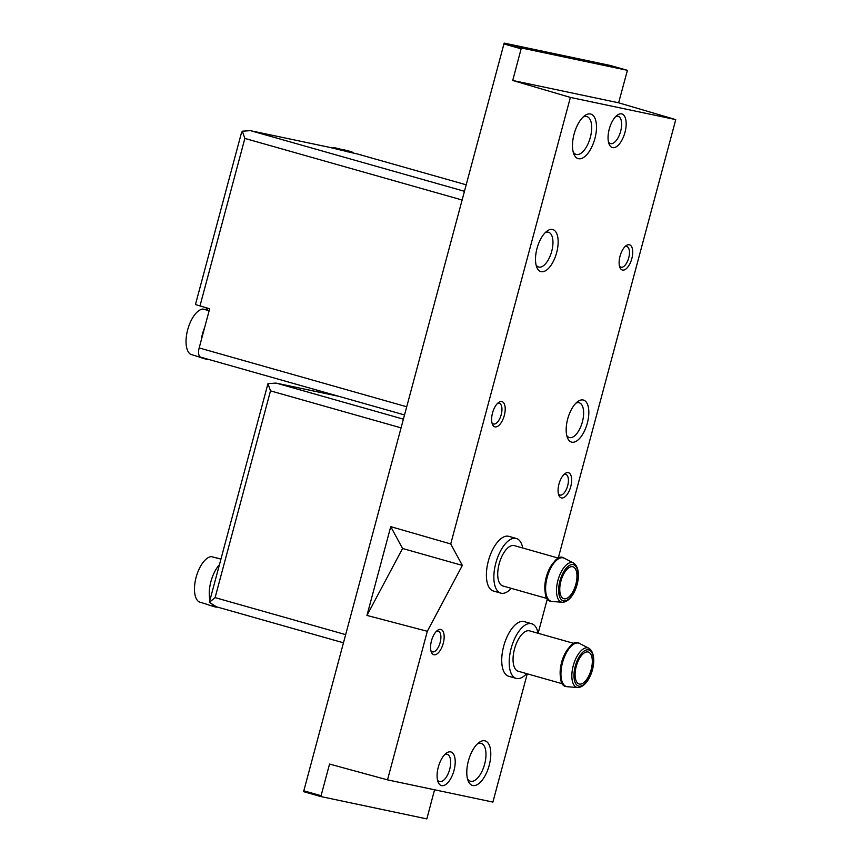 <?xml version="1.0" encoding="UTF-8"?>
<svg xmlns="http://www.w3.org/2000/svg" width="862" height="862" viewBox="0 0 862 862"><rect width="100%" height="100%" fill="white"/><g stroke="black" fill="none" stroke-linecap="round" stroke-linejoin="round"><path stroke-width="1.29" d="M220.586 558.835A23.91 10.958 -74.2 0 0 219.918 558.856L211.276 556.593A23.727 10.883 105.8 0 0 196.105 577.335A23.727 10.883 105.8 0 0 199.133 601.924L207.677 604.531A23.91 10.958 -74.2 0 0 208.755 604.995L215.069 606.923A24.039 11.023 105.8 0 0 217.149 607.117A24.039 11.023 105.8 0 0 217.429 607.085M209.154 310.686L202.829 309.027A23.727 10.883 105.8 0 0 187.668 329.78A23.727 10.883 105.8 0 0 190.685 354.357L199.23 356.965A23.91 10.958 -74.2 0 0 200.307 357.428L206.621 359.357A24.039 11.023 105.8 0 0 208.701 359.551A24.039 11.023 105.8 0 0 208.981 359.519M329.058 147.251L251.047 130.808L328.594 147.143A8.739 7.769 -78.1 0 1 329.058 147.251L353.539 153.124A24.039 11.023 105.8 0 0 351.039 151.647L344.649 149.977A23.91 10.958 -74.2 0 0 342.774 149.837L334.133 147.574A23.727 10.883 105.8 0 0 332.085 148.113M200.717 357.18L404.526 414.945L200.846 357.213A8.739 4.008 -74.2 0 1 200.717 357.18A8.739 4.008 -74.2 0 1 199.176 347.936L209.671 308.758L195.448 304.566L241.382 133.114L242.33 131.196L244.862 138.426L199.962 305.999M353.539 153.124L357.008 153.856A8.739 4.008 -74.2 0 1 357.137 153.889A8.739 4.008 -74.2 0 1 357.256 153.921M345.662 634.637L215.091 597.625L209.358 602.333L216.405 606.794L343.475 642.804M339.111 396.401L275.991 383.084L267.963 383.633L270.496 390.863L401.067 427.864M320.998 795.701L320.772 796.542L303.586 791.672L303.812 790.82L321.073 795.712L303.812 790.82L504.162 43.1L521.348 47.97L512.718 80.478L570.375 97.417L675.754 119.624L558.274 558.08M512.718 80.478L618.625 102.804L627.417 70.328L610.231 65.458L504.162 43.1M205.759 307.648A26.226 12.025 -74.2 0 1 207.559 310.104M561.474 497.945A13.113 6.012 105.8 0 0 571.42 483.291A13.113 6.012 105.8 0 0 564.944 473.626A13.113 6.012 105.8 0 0 558.813 495.241A13.113 6.012 105.8 0 0 561.474 497.945M622.526 270.075A13.113 6.012 105.8 0 0 632.482 255.421A13.113 6.012 105.8 0 0 625.995 245.767A13.113 6.012 105.8 0 0 619.875 267.382A13.113 6.012 105.8 0 0 622.526 270.075M433.963 654.732A13.113 6.012 105.8 0 0 443.919 640.078A13.113 6.012 105.8 0 0 437.433 630.424A13.113 6.012 105.8 0 0 431.312 652.038A13.113 6.012 105.8 0 0 433.963 654.732M495.014 426.873A13.113 6.012 105.8 0 0 504.97 412.219A13.113 6.012 105.8 0 0 498.495 402.565A13.113 6.012 105.8 0 0 492.364 424.169A13.113 6.012 105.8 0 0 495.014 426.873M493.764 591.106A28.403 13.027 -74.2 0 1 493.366 591.009A28.403 13.027 -74.2 0 1 488.463 560.559A28.403 13.027 -74.2 0 1 508.461 536.25A28.403 13.027 -74.2 0 1 508.86 536.347L516.327 538.47A28.403 13.027 105.8 0 0 496.049 562.25A28.403 13.027 105.8 0 0 500.833 593.131A28.403 13.027 105.8 0 0 501.231 593.228A28.403 13.027 105.8 0 0 511.306 588.369M509.097 676.368A28.403 13.027 -74.2 0 1 508.699 676.271A28.403 13.027 -74.2 0 1 503.796 645.821A28.403 13.027 -74.2 0 1 523.794 621.513A28.403 13.027 -74.2 0 1 524.193 621.61L531.671 623.732A28.403 13.027 105.8 0 0 511.392 647.502A28.403 13.027 105.8 0 0 516.176 678.383A28.403 13.027 105.8 0 0 516.575 678.48A28.403 13.027 105.8 0 0 526.65 673.631M441.635 785.638A17.477 8.017 105.8 0 0 454.899 766.092A17.477 8.017 105.8 0 0 446.268 753.216A17.477 8.017 105.8 0 0 438.101 782.039A17.477 8.017 105.8 0 0 441.635 785.638M612.591 147.617A17.477 8.017 105.8 0 0 625.855 128.082A17.477 8.017 105.8 0 0 617.224 115.206A17.477 8.017 105.8 0 0 609.057 144.019A17.477 8.017 105.8 0 0 612.591 147.617M571.851 442.174A21.852 10.021 105.8 0 0 588.434 417.747A21.852 10.021 105.8 0 0 577.637 401.66A21.852 10.021 105.8 0 0 567.422 437.68A21.852 10.021 105.8 0 0 571.851 442.174M541.174 271.659A21.852 10.021 105.8 0 0 557.757 247.232A21.852 10.021 105.8 0 0 546.961 231.135A21.852 10.021 105.8 0 0 536.746 267.155A21.852 10.021 105.8 0 0 541.174 271.659M578.499 158.705A23.166 10.624 105.8 0 0 596.073 132.823A23.166 10.624 105.8 0 0 584.63 115.756A23.166 10.624 105.8 0 0 573.801 153.942A23.166 10.624 105.8 0 0 578.499 158.705M472.796 785.519A23.166 10.624 105.8 0 0 490.37 759.627A23.166 10.624 105.8 0 0 478.927 742.57A23.166 10.624 105.8 0 0 468.109 780.746A23.166 10.624 105.8 0 0 472.796 785.519M450.729 543.954L462.344 565.418L427.326 631.286L366.953 615.436L390.745 526.65L450.729 543.954L570.375 97.417M527.264 673.804L492.892 802.08L387.512 779.862L427.326 631.286M547.413 598.605L538.125 633.279M321.073 795.712L329.553 764.066L387.512 779.862M627.417 70.328L521.348 47.97M618.625 102.804L675.754 119.624M434.556 789.786L426.841 818.9L320.772 796.542M503.936 43.94L521.122 48.811M522.749 548.006A28.403 13.027 105.8 0 0 516.327 538.47M558.985 558.285L514.302 545.614A20.979 9.622 105.8 0 0 499.335 563.177A20.979 9.622 105.8 0 0 502.858 585.977L547.542 598.648M564.071 598.778A16.604 7.618 105.8 0 0 575.762 584.565A16.604 7.618 105.8 0 0 572.896 566.765A16.604 7.618 105.8 0 0 561.043 580.665A16.604 7.618 105.8 0 0 563.845 598.724A16.604 7.618 105.8 0 0 564.071 598.778M538.093 633.268A28.403 13.027 105.8 0 0 531.671 623.732M574.318 643.537L529.645 630.876A20.979 9.622 105.8 0 0 514.668 648.439A20.979 9.622 105.8 0 0 518.202 671.239L562.886 683.9M579.404 684.04A16.604 7.618 105.8 0 0 591.106 669.828A16.604 7.618 105.8 0 0 588.24 652.028A16.604 7.618 105.8 0 0 576.376 665.927A16.604 7.618 105.8 0 0 579.178 683.986A16.604 7.618 105.8 0 0 579.404 684.04M437.519 780.099A14.169 6.497 105.8 0 0 439.458 781.586A14.169 6.497 105.8 0 0 439.663 781.629A14.169 6.497 105.8 0 0 449.641 769.507A14.169 6.497 105.8 0 0 447.195 754.325A14.169 6.497 105.8 0 0 444.76 754.562M608.475 142.09A14.169 6.497 105.8 0 0 610.415 143.566A14.169 6.497 105.8 0 0 610.619 143.62A14.169 6.497 105.8 0 0 620.597 131.498A14.169 6.497 105.8 0 0 618.151 116.305A14.169 6.497 105.8 0 0 615.716 116.542M566.754 435.504A18.07 8.286 105.8 0 0 569.34 437.54A18.07 8.286 105.8 0 0 569.588 437.605A18.07 8.286 105.8 0 0 582.313 422.143A18.07 8.286 105.8 0 0 579.189 402.78A18.07 8.286 105.8 0 0 575.924 403.157M536.089 264.979A18.07 8.286 105.8 0 0 538.664 267.015A18.07 8.286 105.8 0 0 538.922 267.08A18.07 8.286 105.8 0 0 551.637 251.629A18.07 8.286 105.8 0 0 548.523 232.255A18.07 8.286 105.8 0 0 545.247 232.643M573.176 151.971A19.664 9.019 105.8 0 0 576.139 154.417A19.664 9.019 105.8 0 0 576.409 154.481A19.664 9.019 105.8 0 0 590.254 137.661A19.664 9.019 105.8 0 0 586.86 116.575A19.664 9.019 105.8 0 0 583.057 117.113M467.484 778.774A19.664 9.019 105.8 0 0 470.436 781.22A19.664 9.019 105.8 0 0 470.706 781.295A19.664 9.019 105.8 0 0 484.552 764.465A19.664 9.019 105.8 0 0 481.158 743.378A19.664 9.019 105.8 0 0 477.365 743.917M390.745 526.65L402.565 548.48L462.344 565.418M402.565 548.48L366.953 615.436M250.357 130.647L242.33 131.196M209.358 602.333L267.963 383.633M351.039 151.647A24.039 11.023 105.8 0 0 347.58 151.863M343.281 149.805L337.236 148.383M204.606 327.668A24.039 11.023 105.8 0 0 201.18 340.468M204.725 358.312A24.039 11.023 105.8 0 0 206.621 359.357M209.197 310.535L205.932 309.846M218.84 565.375A24.039 11.023 105.8 0 0 209.789 599.155M212.214 604.898A24.039 11.023 105.8 0 0 215.069 606.923M220.424 558.824L214.379 557.402M491.954 422.8A10.743 4.924 105.8 0 0 493.463 423.975A10.743 4.924 105.8 0 0 493.614 424.018A10.743 4.924 105.8 0 0 501.178 414.816A10.743 4.924 105.8 0 0 499.324 403.297A10.743 4.924 105.8 0 0 497.417 403.513M430.892 650.67A10.743 4.924 105.8 0 0 432.401 651.844A10.743 4.924 105.8 0 0 432.552 651.877A10.743 4.924 105.8 0 0 440.116 642.686A10.743 4.924 105.8 0 0 438.262 631.167A10.743 4.924 105.8 0 0 436.366 631.372M619.455 266.013A10.743 4.924 105.8 0 0 620.963 267.188A10.743 4.924 105.8 0 0 621.114 267.22A10.743 4.924 105.8 0 0 628.678 258.029A10.743 4.924 105.8 0 0 626.825 246.51A10.743 4.924 105.8 0 0 624.928 246.715M558.404 493.872A10.743 4.924 105.8 0 0 559.912 495.047A10.743 4.924 105.8 0 0 560.063 495.09A10.743 4.924 105.8 0 0 567.627 485.888A10.743 4.924 105.8 0 0 565.774 474.369A10.743 4.924 105.8 0 0 563.877 474.574M199.176 347.936L406.713 406.767M357.008 153.856L466.191 184.802L357.137 153.889M276.691 383.245L403.394 419.158M215.091 597.625L270.496 390.863M251.047 130.808L464.446 191.299M244.862 138.426L462.118 200.006M554.956 561.184A20.979 9.622 105.8 0 0 545.646 594.058M558.576 558.802A21.765 9.978 105.8 0 0 546.81 576.635A21.765 9.978 105.8 0 0 547.467 597.98M551.454 601.374A22.541 10.333 105.8 0 0 552.068 601.461L551.368 601.353C536.153 600.803 551.917 548.749 564.319 558.264A22.541 10.333 105.8 0 0 547.532 576.139A22.541 10.333 105.8 0 0 551.454 601.374M562.39 602.279C575.374 601.945 584.468 570.202 573.532 562.972A20.516 9.407 105.8 0 0 558.253 579.242A20.516 9.407 105.8 0 0 561.83 602.204A20.516 9.407 105.8 0 0 562.39 602.279L552.068 601.461M563.511 600.889A18.792 8.62 105.8 0 0 578.111 575.213A18.792 8.62 105.8 0 0 563.489 572.131A18.792 8.62 105.8 0 0 563.511 600.889M570.299 646.446A20.979 9.622 105.8 0 0 560.979 679.321M573.909 644.065A21.765 9.978 105.8 0 0 562.153 661.897A21.765 9.978 105.8 0 0 562.8 683.243M566.797 686.626A22.541 10.333 105.8 0 0 567.411 686.723L566.7 686.615C551.486 686.066 567.25 634.012 579.652 643.515A22.541 10.333 105.8 0 0 562.864 661.402A22.541 10.333 105.8 0 0 566.797 686.626M577.723 687.542C590.707 687.197 599.812 655.465 588.865 648.235A20.516 9.407 105.8 0 0 573.596 664.505A20.516 9.407 105.8 0 0 577.163 687.456A20.516 9.407 105.8 0 0 577.723 687.542L567.411 686.723M578.844 686.152A18.792 8.62 105.8 0 0 593.455 660.475A18.792 8.62 105.8 0 0 578.822 657.394A18.792 8.62 105.8 0 0 578.844 686.152M216.405 606.794L343.464 642.815M493.366 591.009L500.833 593.131M573.532 562.972L564.319 558.264M508.699 676.271L516.176 678.383M588.865 648.235L579.652 643.515M338.885 396.337L275.991 383.084"/></g></svg>
